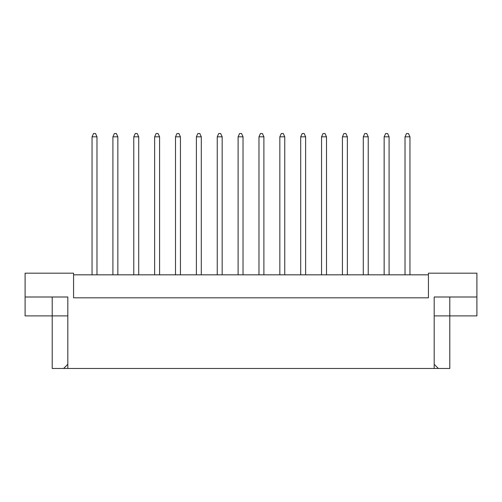 <?xml version="1.0" encoding="UTF-8"?>
<svg xmlns="http://www.w3.org/2000/svg" width="502" height="502" viewBox="0 0 502 502"><rect width="100%" height="100%" fill="white"/><g stroke="black" fill="none" stroke-linecap="round" stroke-linejoin="round"><path stroke-width="0.75" d="M428.432 274.82L73.568 274.82M434.186 364.295L438.359 368.468L434.186 368.468L434.186 297.002L476.9 297.002L476.9 273.182L428.432 273.182L428.432 297.824L73.568 297.824L73.568 273.182L25.1 273.182L25.1 297.002L67.814 297.002L67.814 368.468L63.641 368.468L67.814 364.295M434.186 368.468L67.814 368.468M434.186 315.896L449.792 315.896L449.792 368.468L438.359 368.468M25.1 297.002L25.1 315.896L67.814 315.896M52.208 297.002L52.208 368.468L63.641 368.468M449.792 297.002L449.792 315.896L476.9 315.896L476.9 297.002M409.952 274.82L409.952 136.82L405.02 136.82L405.02 274.82M405.02 136.82L406.501 133.532L408.471 133.532L409.952 136.82M389.088 274.82L389.088 136.82L384.156 136.82L384.156 274.82M384.156 136.82L385.636 133.532L387.607 133.532L389.088 136.82M368.223 274.82L368.223 136.82L363.291 136.82L363.291 274.82M363.291 136.82L364.772 133.532L366.742 133.532L368.223 136.82M326.495 274.82L326.495 136.82L321.562 136.82L321.562 274.82M321.562 136.82L323.043 133.532L325.014 133.532L326.495 136.82M284.76 274.82L284.76 136.82L279.834 136.82L279.834 274.82M279.834 136.82L281.315 133.532L283.285 133.532L284.76 136.82M243.031 274.82L243.031 136.82L238.105 136.82L238.105 274.82M238.105 136.82L239.579 133.532L241.556 133.532L243.031 136.82M347.359 274.82L347.359 136.82L342.427 136.82L342.427 274.82M342.427 136.82L343.908 133.532L345.878 133.532L347.359 136.82M305.624 274.82L305.624 136.82L300.698 136.82L300.698 274.82M300.698 136.82L302.179 133.532L304.149 133.532L305.624 136.82M263.895 274.82L263.895 136.82L258.969 136.82L258.969 274.82M258.969 136.82L260.444 133.532L262.42 133.532L263.895 136.82M222.166 274.82L222.166 136.82L217.24 136.82L217.24 274.82M217.24 136.82L218.715 133.532L220.685 133.532L222.166 136.82M201.302 274.82L201.302 136.82L196.376 136.82L196.376 274.82M196.376 136.82L197.851 133.532L199.821 133.532L201.302 136.82M159.573 274.82L159.573 136.82L154.641 136.82L154.641 274.82M154.641 136.82L156.122 133.532L158.092 133.532L159.573 136.82M117.844 274.82L117.844 136.82L112.912 136.82L112.912 274.82M112.912 136.82L114.393 133.532L116.364 133.532L117.844 136.82M180.438 274.82L180.438 136.82L175.505 136.82L175.505 274.82M175.505 136.82L176.986 133.532L178.957 133.532L180.438 136.82M138.709 274.82L138.709 136.82L133.777 136.82L133.777 274.82M133.777 136.82L135.258 133.532L137.228 133.532L138.709 136.82M96.98 274.82L96.98 136.82L92.048 136.82L92.048 274.82M92.048 136.82L93.529 133.532L95.499 133.532L96.98 136.82"/></g></svg>
